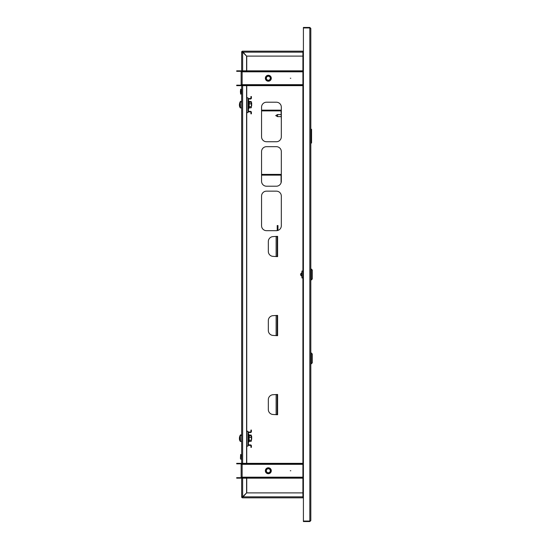 <?xml version="1.0" encoding="UTF-8"?>
<svg xmlns="http://www.w3.org/2000/svg" width="549" height="549" viewBox="0 0 549 549"><rect width="100%" height="100%" fill="white"/><g stroke="black" fill="none" stroke-linecap="round" stroke-linejoin="round"><path stroke-width="0.82" d="M310.816 28.438L309.828 27.45L309.828 521.056L303.405 521.056L303.405 27.944L309.828 27.944L310.816 28.438L310.816 520.562L309.828 521.056L309.828 521.55L310.816 520.562M303.405 496.845L302.911 496.845L302.911 497.833L242.631 497.833L242.637 496.845L242.136 496.845A0.494 0.494 0 0 0 242.631 497.339L246.59 492.892L302.911 492.892M302.911 56.108L246.59 56.108L242.631 51.661A0.494 0.494 0 0 0 242.136 52.155L242.631 52.155L242.631 51.167L302.911 51.167L302.911 52.155L303.405 52.155M302.911 71.329L242.136 71.329L242.136 71.823L241.148 71.823A0.494 0.494 0 0 0 240.654 71.329L240.654 70.835A0.988 0.988 0 0 1 241.642 71.823L241.642 52.155L302.911 52.155L302.911 496.845L241.642 496.845L241.642 477.177A0.988 0.988 0 0 1 240.654 478.165L236.701 478.165L236.701 477.671L240.654 477.671A0.494 0.494 0 0 0 241.148 477.177L242.136 477.177L242.136 478.165L302.911 478.165M309.828 521.55L303.405 521.55L303.405 521.056M303.041 496.845A0.988 0.988 0 0 0 303.405 497.209M241.793 496.845L241.642 496.845A0.988 0.988 0 0 0 242.631 497.833L242.631 497.682M276.627 256.369L277.616 256.616L277.616 236.358L276.627 236.605M276.627 414.481L277.616 414.728L277.616 394.47L276.627 394.717M276.627 335.425L277.616 335.672L277.616 315.414L276.627 315.661M261.557 225.728A4.941 4.941 0 0 0 266.498 230.676L276.373 230.676A4.941 4.941 0 0 0 281.321 225.728L281.321 196.089A4.941 4.941 0 0 0 276.373 191.148L266.498 191.148A4.941 4.941 0 0 0 261.557 196.089L261.557 225.728M261.557 181.259A4.941 4.941 0 0 0 266.498 186.207L276.373 186.207A4.941 4.941 0 0 0 281.321 181.259L281.321 151.62A4.941 4.941 0 0 0 276.373 146.679L266.498 146.679A4.941 4.941 0 0 0 261.557 151.62L261.557 181.259M261.557 136.79A4.941 4.941 0 0 0 266.498 141.738L276.373 141.738A4.941 4.941 0 0 0 281.321 136.79L281.321 107.151A4.941 4.941 0 0 0 276.373 102.21L266.498 102.21A4.941 4.941 0 0 0 261.557 107.151L261.557 136.79M246.734 56.108L246.734 70.835M246.734 85.658L246.734 97.784M246.734 112.607L246.734 431.301M246.734 446.124L246.734 463.342M246.734 478.165L246.734 492.892M277.218 394.47L273.265 394.717A4.941 4.941 0 0 0 268.324 399.658L268.324 409.54A4.941 4.941 0 0 0 273.265 414.481L277.218 414.728M277.218 394.717L277.218 414.481M277.218 315.414L273.265 315.661A4.941 4.941 0 0 0 268.324 320.602L268.324 330.484A4.941 4.941 0 0 0 273.265 335.425L277.218 335.672M277.218 315.661L277.218 335.425M277.218 236.358L273.265 236.605A4.941 4.941 0 0 0 268.324 241.546L268.324 251.428A4.941 4.941 0 0 0 273.265 256.369L277.218 256.616M277.218 236.605L277.218 256.369M309.828 27.45L303.405 27.45L303.405 27.944M303.041 52.155A0.988 0.988 0 0 1 303.405 51.791M290.805 470.754L290.311 470.754L290.805 470.754M265.359 470.754A2.965 2.965 0 0 1 268.324 467.789A2.965 2.965 0 0 1 271.288 470.754A2.965 2.965 0 0 1 268.324 473.718A2.965 2.965 0 0 1 265.359 470.754M302.911 463.836L242.136 463.836L242.136 464.33L241.148 464.33A0.494 0.494 0 0 0 240.654 463.836L240.654 463.342A0.988 0.988 0 0 1 241.642 464.33L241.642 84.67A0.988 0.988 0 0 1 240.654 85.658L236.701 85.658L236.701 85.164L240.654 85.164A0.494 0.494 0 0 0 241.148 84.67L242.136 84.67L242.136 85.658L302.911 85.658M241.148 477.177L241.148 464.33M240.654 477.671L240.654 478.165M240.654 463.836L236.701 463.836L236.701 463.342L240.654 463.342M242.136 477.671L302.911 477.671M246.089 477.671L246.089 478.165M242.136 463.836L242.136 463.342L246.089 463.342L246.089 463.836M302.911 463.342L246.089 463.342M290.805 78.246L290.311 78.246L290.805 78.246M265.359 78.246A2.965 2.965 0 0 1 268.324 75.282A2.965 2.965 0 0 1 271.288 78.246A2.965 2.965 0 0 1 268.324 81.211A2.965 2.965 0 0 1 265.359 78.246M241.148 84.67L241.148 71.823M240.654 85.164L240.654 85.658M240.654 71.329L236.701 71.329L236.701 70.835L240.654 70.835M242.136 85.164L302.911 85.164M246.089 85.164L246.089 85.658M242.136 71.329L242.136 70.835L246.089 70.835L246.089 71.329M302.911 70.835L246.089 70.835M269.381 472.771A2.278 2.278 0 0 0 270.341 469.697A2.278 2.278 0 0 0 267.267 468.736A2.278 2.278 0 0 0 266.306 471.811A2.278 2.278 0 0 0 269.381 472.771M267.061 468.352A2.718 2.718 0 0 1 270.732 469.498A2.718 2.718 0 0 1 269.586 473.163A2.718 2.718 0 0 1 265.915 472.016A2.718 2.718 0 0 1 267.061 468.352M269.634 473.252A2.814 2.814 0 0 0 270.822 469.45A2.814 2.814 0 0 0 267.013 468.263A2.814 2.814 0 0 0 265.826 472.065A2.814 2.814 0 0 0 269.634 473.252M269.703 473.382A2.965 2.965 0 0 1 265.695 472.133A2.965 2.965 0 0 1 266.944 468.132A2.965 2.965 0 0 1 271.288 470.754M267.404 469.004A1.976 1.976 0 0 0 266.574 471.673A1.976 1.976 0 0 0 269.243 472.504A1.976 1.976 0 0 0 270.074 469.841A1.976 1.976 0 0 0 267.404 469.004M266.938 76.435A2.278 2.278 0 0 0 266.512 79.626A2.278 2.278 0 0 0 269.71 80.051A2.278 2.278 0 0 0 270.135 76.86A2.278 2.278 0 0 0 266.938 76.435M269.978 80.401A2.718 2.718 0 0 1 266.162 79.893A2.718 2.718 0 0 1 266.67 76.085A2.718 2.718 0 0 1 270.485 76.592A2.718 2.718 0 0 1 269.978 80.401M266.615 76.009A2.814 2.814 0 0 0 266.087 79.955A2.814 2.814 0 0 0 270.033 80.483A2.814 2.814 0 0 0 270.561 76.531A2.814 2.814 0 0 0 266.615 76.009M270.122 80.6A2.965 2.965 0 0 1 265.97 80.044A2.965 2.965 0 0 1 266.526 75.886A2.965 2.965 0 0 1 270.678 76.441A2.965 2.965 0 0 1 270.122 80.6M269.525 79.811A1.976 1.976 0 0 0 269.895 77.045A1.976 1.976 0 0 0 267.123 76.675A1.976 1.976 0 0 0 266.752 79.447A1.976 1.976 0 0 0 269.525 79.811M302.911 51.661L303.405 51.661M302.911 51.167L303.405 51.167M303.405 497.833L302.911 497.833M303.405 497.339L302.911 497.339M242.136 52.155L241.642 52.155A0.988 0.988 0 0 1 242.631 51.167L242.631 51.661M246.583 478.165L246.583 492.885L242.631 496.838L241.642 496.845M242.631 70.835L242.631 52.162L246.583 56.115L246.583 70.835M246.583 85.658L246.583 463.342M242.136 496.845L242.631 496.845L242.631 478.165M240.407 91.683L240.654 94.153L240.654 89.213L240.407 91.683M240.654 89.48L241.395 89.48L241.395 94.016L241.491 89.254L241.395 94.016M240.407 458.504L240.654 454.448L240.407 458.504M240.654 454.716L241.395 454.716L241.395 459.252L240.654 459.129M241.395 454.716L241.395 458.333M301.525 274.994L301.675 272.778M311.31 279.935L312.299 278.947L312.299 270.053L311.31 269.065L311.31 279.935L310.816 279.935M301.923 271.041L302.911 271.041L301.923 271.041L301.923 277.959L302.911 277.959M301.923 272.455L301.923 276.545M310.816 143.021L311.558 143.021L311.558 129.283L311.558 143.021M310.816 129.283L311.558 129.283M250.413 111.866L248.93 111.866A0.988 0.988 0 0 1 247.942 110.877L247.942 99.513A0.988 0.988 0 0 1 248.93 98.525L250.413 98.525A0.494 0.494 0 0 0 250.907 98.031L250.907 96.549L251.401 96.549L251.401 98.031A0.988 0.988 0 0 1 250.413 99.019L248.93 99.019A0.494 0.494 0 0 0 248.436 99.513L248.436 110.877A0.494 0.494 0 0 0 248.93 111.372L250.413 111.372A0.988 0.988 0 0 1 251.401 112.36L251.401 113.842L250.907 113.842L250.907 112.36A0.494 0.494 0 0 0 250.413 111.866M251.675 105.785L251.675 102.869M240.421 102.045L240.421 101.476A4.941 4.941 0 0 0 239.769 102.773A4.886 0.81 26.9 0 1 239.769 102.773A4.886 0.81 26.9 0 1 239.776 102.759A4.927 4.845 180 0 0 239.584 103.569M249.404 102.169L249.287 101.524L251.106 101.524L251.229 102.306M251.106 101.524L251.401 101.997M251.106 103.871L251.106 102.169L249.287 102.169L249.287 103.871L251.106 103.871L251.284 101.709M249.246 102.361L249.102 101.38M241.642 107.961L240.277 107.851L240.277 102.148A4.941 4.941 0 0 0 239.426 104.248A4.927 4.33 180 0 1 239.625 103.487M251.401 106.479L251.401 103.514M239.426 104.248L239.426 104.379A4.927 2.347 180 0 1 239.625 103.96A4.886 3.843 46.3 0 0 239.611 104.269A4.886 3.843 46.3 0 0 239.625 104.578A4.927 2.347 0 0 0 239.426 104.989L239.426 105.415A4.927 4.33 180 0 0 239.625 106.177A4.886 2.086 150.4 0 0 239.625 106.513A4.927 4.33 0 0 1 239.426 105.744L239.426 105.744A4.941 4.941 0 0 0 240.277 107.851M239.467 104.379A4.927 4.33 0 0 0 239.426 104.585L239.426 105.003M249.143 101.455L249.164 107.824L249.102 102.025M249.287 107.83L251.106 107.83L251.106 106.705L249.287 106.705L249.102 107.975M251.106 107.83L251.106 106.705M249.102 103.809L249.102 106.787M251.106 102.169L251.401 102.732M251.401 106.98L251.229 107.686M249.404 435.686L249.287 435.041L251.106 435.041L251.229 435.824M251.106 435.041L251.401 435.515M251.106 437.388L251.106 435.686L249.287 435.686L249.287 437.388L251.106 437.388L251.284 435.227M249.246 435.879L249.102 434.897M251.675 439.303L251.675 436.386M240.421 435.563L240.421 434.993A4.941 4.941 0 0 0 239.769 436.29A4.886 0.81 26.9 0 1 239.769 436.29A4.886 0.81 26.9 0 1 239.776 436.277A4.927 4.845 180 0 0 239.584 437.086M250.413 445.383L248.93 445.383A0.988 0.988 0 0 1 247.942 444.395L247.942 433.031A0.988 0.988 0 0 1 248.93 432.042L250.413 432.042A0.494 0.494 0 0 0 250.907 431.548L250.907 430.066L251.401 430.066L251.401 431.548A0.988 0.988 0 0 1 250.413 432.537L248.93 432.537A0.494 0.494 0 0 0 248.436 433.031L248.436 444.395A0.494 0.494 0 0 0 248.93 444.889L250.413 444.889A0.988 0.988 0 0 1 251.401 445.877L251.401 447.36L250.907 447.36L250.907 445.877A0.494 0.494 0 0 0 250.413 445.383M241.642 441.478L240.277 441.369L240.277 435.666A4.941 4.941 0 0 0 239.426 437.766A4.927 4.33 180 0 1 239.625 437.004M251.401 439.996L251.401 437.031M239.426 437.766L239.426 437.896A4.927 2.347 180 0 1 239.625 437.478A4.886 3.843 46.3 0 0 239.611 437.786A4.886 3.843 46.3 0 0 239.625 438.095A4.927 2.347 0 0 0 239.426 438.507L239.426 438.932A4.927 4.33 180 0 0 239.625 439.694A4.886 2.086 150.4 0 0 239.625 440.03A4.927 4.33 0 0 1 239.426 439.262L239.426 439.262A4.941 4.941 0 0 0 240.277 441.369M239.467 437.896A4.927 4.33 0 0 0 239.426 438.102L239.426 438.521M249.143 434.973L249.164 441.341L249.102 435.542M249.287 441.348L251.106 441.348L251.106 440.223L249.287 440.223L249.102 441.492M251.106 441.348L251.106 440.223M249.102 437.327L249.102 440.305M251.106 435.686L251.401 436.249M251.401 440.497L251.229 441.204M261.557 110.898L280.58 110.898A0.494 0.494 0 0 1 281.074 111.392L281.321 120.039M261.557 110.157L280.58 110.157A1.235 1.235 0 0 1 281.321 110.404M261.557 175.131L280.58 175.131A0.494 0.494 0 0 1 281.074 175.625L281.074 182.803M261.557 174.39L280.58 174.39A1.235 1.235 0 0 1 281.321 174.637M277.218 230.601L277.218 225.55L277.959 225.55L277.959 230.415M311.31 352.938L311.31 363.809L312.299 362.82L312.299 353.927L310.816 352.938M246.707 97.784L246.707 112.607L247.942 112.607L247.942 97.784L246.583 97.784M246.707 431.301L246.707 446.124L247.942 446.124L247.942 431.301L246.583 431.301M277.561 116.635L275.735 115.592L277.561 114.556L277.561 116.635L281.074 116.635M276.133 394.717L276.133 414.481M276.133 315.661L276.133 335.425M276.133 236.605L276.133 256.369M302.911 477.177L242.136 477.177L242.136 464.33L302.911 464.33M302.911 84.67L242.136 84.67L242.136 71.823L302.911 71.823M242.631 463.342L242.631 85.658M241.642 454.49L241.395 459.252M240.64 102.032L240.421 101.476M240.496 107.961L240.277 102.148M240.64 435.549L240.421 434.993M240.496 441.478L240.277 435.666M240.654 93.886L241.395 93.886M301.525 275.996C300.234 275.001 300.234 273.999 301.525 273.004M310.816 269.065L311.31 269.065M241.642 101.359L240.64 101.359M248.978 101.002L248.436 101.098M241.642 102.032L240.496 102.032M248.978 108.325L248.436 108.228M249.122 102.073L248.436 101.771M248.978 434.52L248.436 434.616M241.642 434.877L240.64 434.877M241.642 435.549L240.496 435.549M248.978 441.842L248.436 441.746M249.122 435.59L248.436 435.288M310.816 363.809L311.31 363.809M277.561 114.556L281.074 114.556"/></g></svg>
